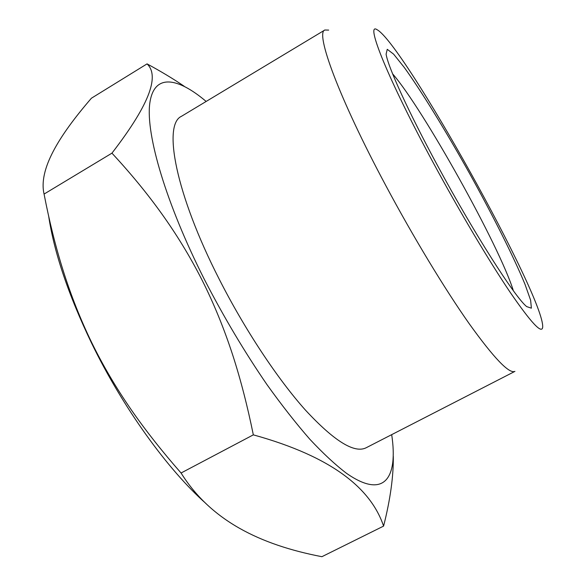<?xml version="1.0" encoding="UTF-8"?>
<svg xmlns="http://www.w3.org/2000/svg" width="586" height="586" viewBox="0 0 586 586"><rect width="100%" height="100%" fill="white"/><g stroke="black" fill="none" stroke-linecap="round" stroke-linejoin="round"><path stroke-width="0.88" d="M147.057 63.881L91.409 98.221C57.97 136.963 38.427 169.94 44.075 194.069C54.403 247.482 68.789 295.249 91.621 342.414C102.88 365.43 116.277 388.152 131.806 410.588C145.877 430.827 162.3 451.63 181.067 473.005L253.328 434.856C247.497 406.157 240.663 379.669 232.825 355.394C224.086 328.563 213.817 303.423 202.009 279.991C177.712 232.261 147.906 191.981 111.948 153.151C152.126 101.063 158.799 75.008 147.057 63.881C160.996 71.441 173.39 78.905 184.216 86.267M44.075 194.069L111.948 153.151M206.162 101.451C176.884 76.678 153.4 73.36 149.672 104.22C146.024 134.992 165.853 203.122 204.28 279.222C223.625 316.77 244.53 351.908 266.996 384.65C281.72 405.197 295.981 423.378 309.796 439.2C323.128 453.447 335.368 464.815 346.509 473.312C384.306 499.733 398.253 478.095 391.69 434.651M393.301 456.311C393.55 476.286 390.313 499.55 383.588 526.103C371.172 489.229 333.412 456.992 253.328 434.856M48.675 216.219C54.19 252.734 68.467 294.992 91.504 342.986C122.899 407.739 167.911 469.95 206.023 503.586M181.067 473.005C210.638 520.39 259.693 544.731 321.897 556.7L383.588 526.103M513.351 290.7C499.675 246.325 423.121 108.835 392.605 73.843M437.552 165.589C474.037 233.316 515.109 297.461 526.675 306.603L531.385 308.17L530.63 300.23L524.953 284.188C513.717 256.954 492.767 215.296 469.393 173.126C445.858 131.044 421.488 91.306 404.245 67.405L393.602 54.132L387.251 49.312L386.101 54.139C387.888 66.599 408.361 111.706 437.552 165.589M385.632 185.235C413.079 236.7 444.855 289.147 469.225 323.721C493.998 358.214 509.234 374.095 514.933 371.37L366.052 447.814C354.332 453.601 334.13 441.031 305.438 410.097C277.537 378.9 244.699 329.391 219.164 279.068C175.529 193.695 162.681 124.554 181.47 116.306L324.856 30.011C315.07 32.684 338.847 97.796 385.632 185.235M328.68 30.106L324.856 30.011M433.559 163.318C459.739 211.766 489.273 261.341 510.054 292.143C531.048 322.71 541.925 334.386 542.687 327.171C544.694 297.527 403.307 43.606 377.047 29.696C364.902 21.418 387.859 78.985 433.559 163.318"/></g></svg>
